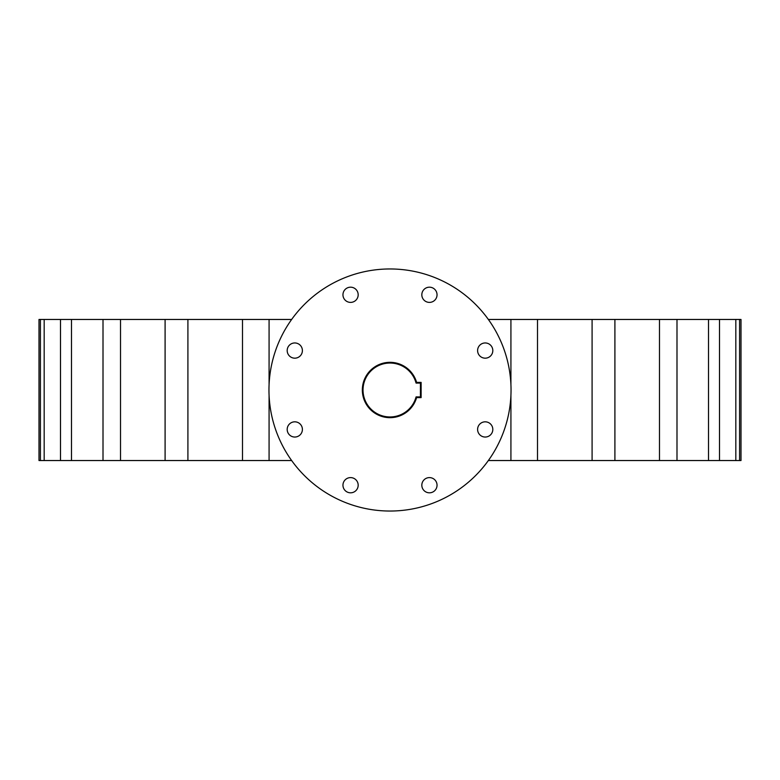 <?xml version="1.0" encoding="UTF-8"?>
<svg xmlns="http://www.w3.org/2000/svg" width="780" height="780" viewBox="0 0 780 780"><rect width="100%" height="100%" fill="white"/><g stroke="black" fill="none" stroke-linecap="round" stroke-linejoin="round"><path stroke-width="1.17" d="M735.823 460.541L741 460.541L741 319.459L735.823 319.459L735.823 460.541L708.503 460.541L708.503 319.459L659.48 319.459L659.48 460.541L592.088 460.541L592.088 319.459L488.348 319.459M592.088 460.541L510.919 460.541L510.919 395.226M510.919 384.774L510.919 319.459M429.439 477.604A7.605 7.605 0 0 0 421.824 485.209A7.605 7.605 0 0 0 429.439 492.814A7.605 7.605 0 0 0 437.044 485.209A7.605 7.605 0 0 0 429.439 477.604M485.209 421.824A7.605 7.605 0 0 0 477.604 429.439A7.605 7.605 0 0 0 485.209 437.044A7.605 7.605 0 0 0 492.814 429.439A7.605 7.605 0 0 0 485.209 421.824M485.209 342.956A7.605 7.605 0 0 0 477.604 350.561A7.605 7.605 0 0 0 485.209 358.176A7.605 7.605 0 0 0 492.814 350.561A7.605 7.605 0 0 0 485.209 342.956M429.439 287.186A7.605 7.605 0 0 0 421.824 294.791A7.605 7.605 0 0 0 429.439 302.396A7.605 7.605 0 0 0 437.044 294.791A7.605 7.605 0 0 0 429.439 287.186M350.561 287.186A7.605 7.605 0 0 0 342.956 294.791A7.605 7.605 0 0 0 350.561 302.396A7.605 7.605 0 0 0 358.176 294.791A7.605 7.605 0 0 0 350.561 287.186M294.791 342.956A7.605 7.605 0 0 0 287.186 350.561A7.605 7.605 0 0 0 294.791 358.176A7.605 7.605 0 0 0 302.396 350.561A7.605 7.605 0 0 0 294.791 342.956M294.791 421.824A7.605 7.605 0 0 0 287.186 429.439A7.605 7.605 0 0 0 294.791 437.044A7.605 7.605 0 0 0 302.396 429.439A7.605 7.605 0 0 0 294.791 421.824M350.561 477.604A7.605 7.605 0 0 0 342.956 485.209A7.605 7.605 0 0 0 350.561 492.814A7.605 7.605 0 0 0 358.176 485.209A7.605 7.605 0 0 0 350.561 477.604M390 511.036A121.037 121.037 0 0 0 511.036 390A121.037 121.037 0 0 0 390 268.964A121.037 121.037 0 0 0 268.964 390A121.037 121.037 0 0 0 390 511.036M44.177 460.541L39 460.541L39 319.459L44.177 319.459L44.177 460.541L291.652 460.541M510.919 460.541L488.348 460.541M708.503 460.541L659.48 460.541M659.48 319.459L592.088 319.459M735.823 319.459L708.503 319.459M291.652 319.459L44.177 319.459M614.903 319.459L614.903 460.541M537.498 319.459L537.498 460.541M676.991 319.459L676.991 460.541M719.511 319.459L719.511 460.541M739.586 319.459L739.586 460.541M40.414 460.541L40.414 319.459M60.489 460.541L60.489 319.459M71.497 319.459L71.497 460.541M103.009 460.541L103.009 319.459M120.52 319.459L120.52 460.541M165.097 460.541L165.097 319.459M187.912 319.459L187.912 460.541M242.502 460.541L242.502 319.459M269.081 319.459L269.081 384.774M269.081 395.226L269.081 460.541M416.072 396.913L420.43 396.913L420.43 383.087L416.072 383.087A26.978 26.978 0 0 0 363.022 390A26.978 26.978 0 0 0 416.072 396.913L416.598 397.605A27.661 27.661 0 0 1 362.339 390A27.661 27.661 0 0 1 416.598 382.395L421.122 382.395L421.122 397.605L416.598 397.605M416.598 382.395L416.072 383.087M420.43 396.913L421.122 397.605M421.122 382.395L420.43 383.087"/></g></svg>
